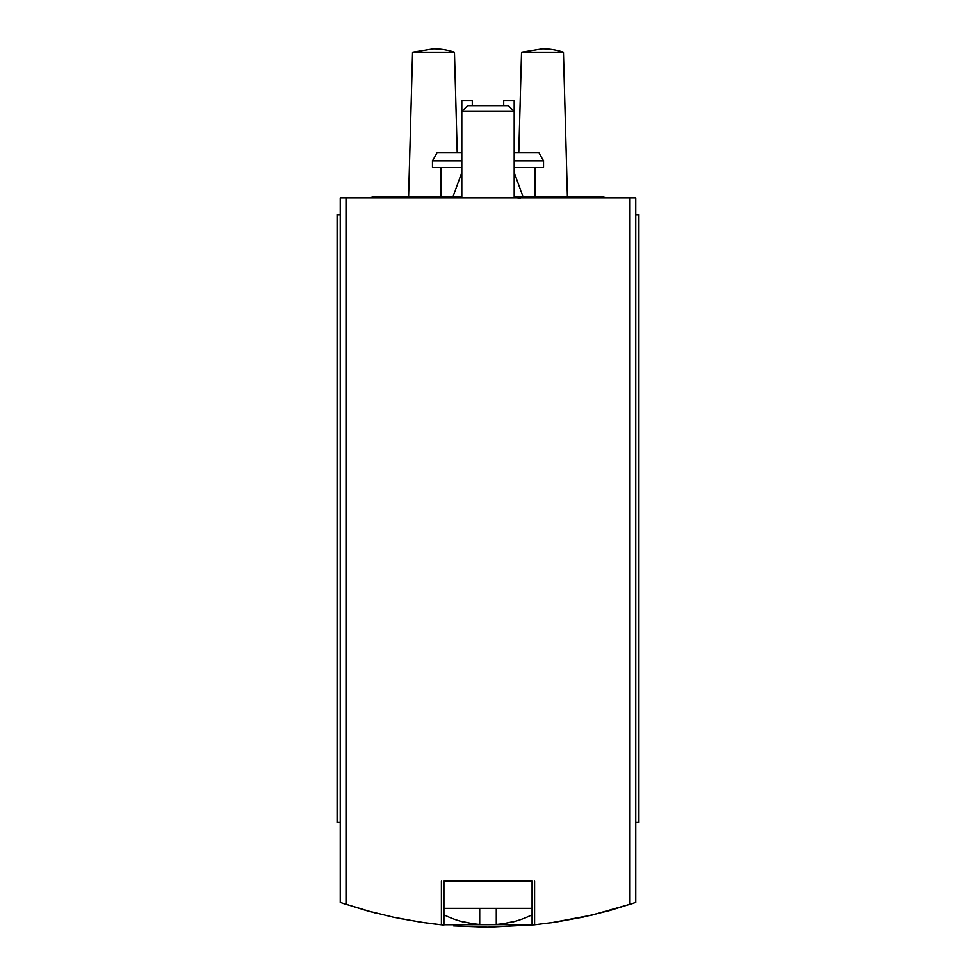 <?xml version="1.0" encoding="UTF-8"?>
<svg xmlns="http://www.w3.org/2000/svg" width="976" height="976" viewBox="0 0 976 976"><rect width="100%" height="100%" fill="white"/><g stroke="black" fill="none" stroke-linecap="round" stroke-linejoin="round"><path stroke-width="1.46" d="M430.44 923.528L441.054 924.76L536.361 924.614M441.701 924.821L443.787 925.041L441.396 924.797L441.396 881.096M534.299 924.821L555.381 922.161L582.855 917.147L609.963 910.462L635.754 902.41L635.754 197.86L340.246 197.86L340.246 902.41L366.037 910.462L393.145 917.147L420.619 922.161L441.396 924.797M372.295 912.157L343.564 903.544M376.809 913.329L373.857 912.572M399.16 918.404L425.121 922.808M425.975 922.93L427.586 923.15M453.608 925.895L487.512 927.2M487.951 927.2L534.372 924.821M550.879 922.82L592.078 915.073L632.387 903.556M635.754 822.414L638.902 822.414L638.902 214.622L635.754 214.622M340.246 214.622L337.098 214.622L337.098 822.414L340.246 822.414M461.807 167.469L432.466 167.469L432.466 160.759L437.065 152.805L461.807 152.805M514.193 152.805L538.935 152.805L543.534 160.759L514.193 160.759M514.193 167.469L543.534 167.469L543.534 160.759M432.466 160.759L461.807 160.759M454.462 52.204A66.27 66.27 0 0 0 433.515 48.8L412.555 52.204L454.462 52.204L457.219 152.805M563.445 52.204A66.27 66.27 0 0 0 542.485 48.8L521.538 52.204L563.445 52.204L567.41 196.81M472.286 105.64L472.286 100.406L461.807 100.406L461.807 111.423L514.193 111.423L514.193 100.406L503.714 100.406L503.714 105.64M534.604 924.797L534.604 881.096M462.856 921.551L462.856 921.551A99.113 99.113 0 0 0 479.716 924.455L479.716 908.339L532.091 908.339M443.909 908.339L479.716 908.339M496.284 908.339L496.284 924.455A99.113 99.113 0 0 0 513.144 921.551L513.144 921.551M443.909 925.041L443.909 881.096L532.091 881.096L532.091 925.041M461.807 197.86L461.807 111.423L467.589 105.64L508.411 105.64L514.193 111.423L514.193 197.86M514.193 172.471L523.051 196.81M369.111 197.86L373.662 196.81M629.996 904.349L629.996 197.86M346.004 904.349L346.004 197.86M535.153 196.81L535.153 167.469M440.847 196.81L440.847 167.469M412.555 52.204L408.59 196.81M521.538 52.204L518.781 152.805M443.909 914.793A99.418 99.418 0 0 0 462.856 921.869M513.144 921.869A99.418 99.418 0 0 0 532.091 914.793M515.243 880.986L516.292 881.096M461.807 172.471L452.949 196.81M520.086 198.494L517.341 197.86M558.333 196.81L514.193 196.81M602.351 196.81L606.889 197.86L602.351 196.81L514.328 196.81L518.866 197.86M461.807 196.81L373.649 196.81"/></g></svg>
